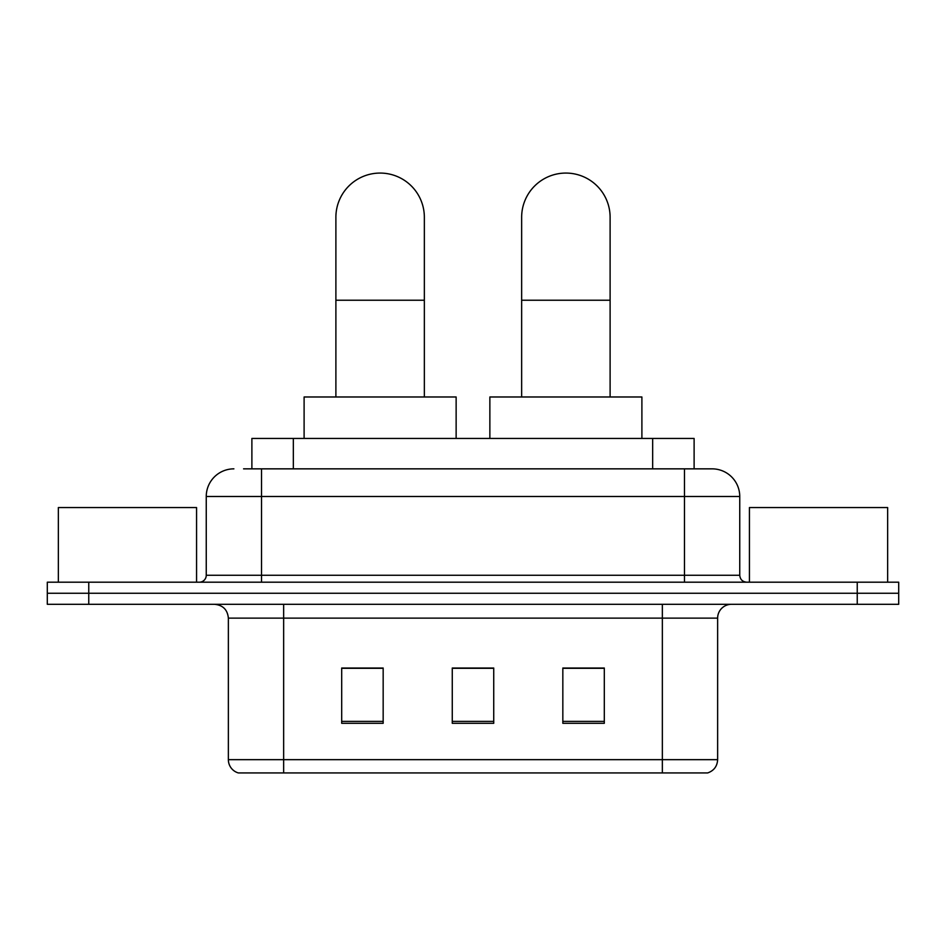 <?xml version="1.0" encoding="UTF-8"?>
<svg xmlns="http://www.w3.org/2000/svg" width="946" height="946" viewBox="0 0 946 946"><rect width="100%" height="100%" fill="white"/><g stroke="black" fill="none" stroke-linecap="round" stroke-linejoin="round"><path stroke-width="1.42" d="M251.884 468.849L251.884 438.447L694.116 438.447L694.116 468.849M244.198 468.849L711.688 468.849M243.571 468.849L261.534 468.849L261.534 496.496L206.252 496.496L206.252 575.274A6.906 6.906 0 0 1 199.334 582.192M233.887 468.849A27.647 27.647 0 0 0 206.252 496.496M712.113 468.849A27.647 27.647 0 0 1 739.748 496.496L739.748 575.274C740.162 579.472 742.468 581.778 746.666 582.192M88.758 582.192L47.3 582.192L47.3 593.248L88.758 593.248L47.3 593.248L47.3 604.305L88.758 604.305L88.758 593.248L857.242 593.248L88.758 593.248L88.758 582.192L857.242 582.192L857.242 593.248L898.7 593.248L857.242 593.248L857.242 604.305L88.758 604.305M857.242 604.305L898.7 604.305L898.7 582.192L857.242 582.192M717.636 759.662C717.257 766.284 713.934 770.706 707.691 772.929L662.354 772.929L662.354 759.662L717.636 759.662L717.636 618.128A13.823 13.823 0 0 1 731.459 604.305M228.364 759.662L283.646 759.662L283.646 772.929L662.354 772.929L238.309 772.929A13.823 13.823 0 0 1 228.364 759.662L228.364 618.128C227.537 609.732 222.937 605.121 214.541 604.305M604.305 723.3L604.305 668.018L562.835 668.018L562.835 723.3L604.305 723.3M383.165 723.3L383.165 668.018L341.695 668.018L341.695 723.3L383.165 723.3M493.729 723.3L493.729 668.018L452.271 668.018L452.271 723.3L493.729 723.3M493.729 668.302L452.271 668.302M383.165 668.302L341.695 668.302M604.305 668.302L562.835 668.302M196.567 582.192L196.567 507.553L58.356 507.553L58.356 582.192M335.889 396.977L335.889 217.308A44.226 44.226 0 0 1 380.115 173.071A44.226 44.226 0 0 1 424.352 217.308A44.226 44.226 0 0 0 380.115 173.071M424.352 396.977L424.352 217.308M456.138 438.447L456.138 396.977L304.104 396.977L304.104 438.447M521.648 396.977L521.648 217.308A44.226 44.226 0 0 1 565.885 173.071A44.226 44.226 0 0 1 610.111 217.308A44.226 44.226 0 0 0 565.885 173.071M610.111 396.977L610.111 217.308M641.896 438.447L641.896 396.977L489.862 396.977L489.862 438.447M887.644 582.192L887.644 507.553L749.433 507.553L749.433 582.192M293.343 468.849L293.343 438.447M652.657 468.849L652.657 438.447M261.534 582.192L261.534 575.274L739.748 575.274M206.252 575.274L261.534 575.274L261.534 496.496L684.466 496.496L684.466 582.192M739.748 496.496L684.466 496.496L684.466 468.849M662.354 604.305L662.354 618.128L228.364 618.128M717.636 618.128L662.354 618.128L662.354 759.662L283.646 759.662L283.646 604.305M493.729 721.384L452.271 721.384M383.165 721.384L341.695 721.384M604.305 721.384L562.835 721.384M335.889 300.237L424.352 300.237M521.648 300.237L610.111 300.237"/></g></svg>
